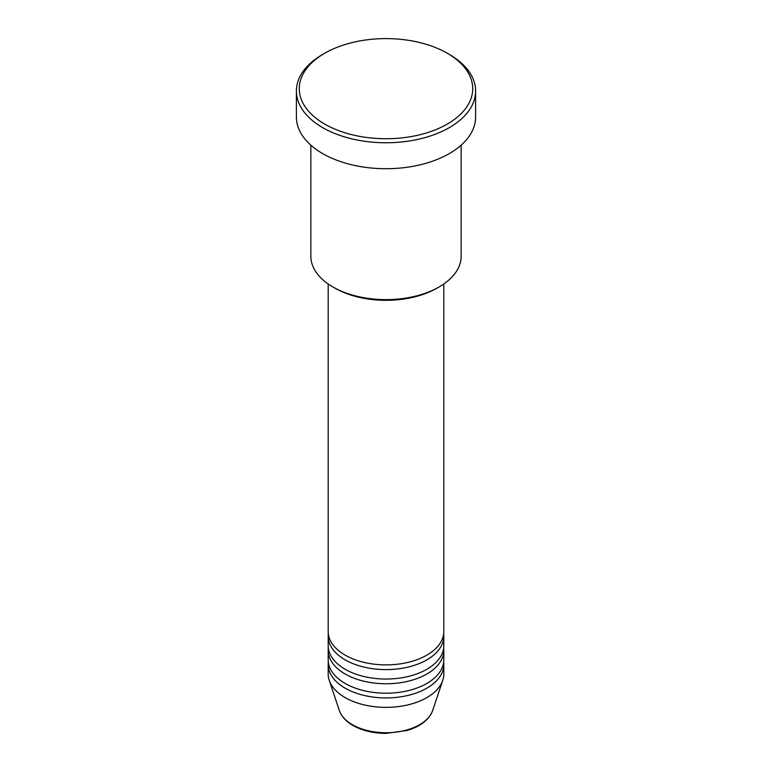 <?xml version="1.0" encoding="UTF-8"?>
<svg xmlns="http://www.w3.org/2000/svg" width="772" height="772" viewBox="0 0 772 772"><rect width="100%" height="100%" fill="white"/><g stroke="black" fill="none" stroke-linecap="round" stroke-linejoin="round"><path stroke-width="1.16" d="M328.187 283.961L328.187 631.506A57.813 33.379 0 0 0 345.123 655.11A57.813 33.379 0 0 0 408.127 662.347A57.813 33.379 0 0 0 443.813 631.506L443.813 283.961M328.332 633.87A57.813 33.379 0 0 0 328.187 636.224A57.813 33.379 0 0 0 345.123 659.828A57.813 33.379 0 0 0 408.127 667.066A57.813 33.379 0 0 0 443.813 636.224A57.813 33.379 0 0 0 443.668 633.87M328.187 636.224L328.187 645.672A57.813 33.379 0 0 0 345.123 669.266A57.813 33.379 0 0 0 408.127 676.504A57.813 33.379 0 0 0 443.813 645.672L443.813 636.224M328.332 648.026A57.813 33.379 0 0 0 328.187 650.391A57.813 33.379 0 0 0 345.123 673.995A57.813 33.379 0 0 0 408.127 681.222A57.813 33.379 0 0 0 443.813 650.391A57.813 33.379 0 0 0 443.668 648.026M328.187 650.391L328.187 659.828A57.813 33.379 0 0 0 345.123 683.432A57.813 33.379 0 0 0 408.127 690.67A57.813 33.379 0 0 0 443.813 659.828L443.813 650.391M328.332 662.193A57.813 33.379 0 0 0 328.187 664.547A57.813 33.379 0 0 0 345.123 688.151A57.813 33.379 0 0 0 408.127 695.389A57.813 33.379 0 0 0 443.813 664.547A57.813 33.379 0 0 0 443.668 662.193M439.143 286.923L437.097 288.101A72.269 41.727 180 0 1 334.903 288.101L332.857 286.923A75.154 43.386 0 0 0 439.143 286.923A75.154 43.386 0 0 0 461.154 256.236L461.154 145.165M324.684 124.07A86.715 50.064 0 0 0 447.316 124.07A86.715 50.064 0 0 0 447.316 53.268L449.362 54.445A89.61 51.734 180 0 1 475.61 91.028A89.61 51.734 180 0 1 420.296 138.825A89.61 51.734 180 0 1 322.638 127.612A89.61 51.734 180 0 1 296.39 91.028A89.61 51.734 180 0 1 322.638 54.445L324.684 53.268A86.715 50.064 0 0 0 324.684 124.07M296.39 91.028L296.39 116.987A89.61 51.734 0 0 0 322.638 153.57A89.61 51.734 0 0 0 420.296 164.783A89.61 51.734 0 0 0 475.61 116.987L475.61 91.028M328.187 664.547L328.187 673.995A57.813 33.379 0 0 0 329.239 680.315A57.813 33.379 0 0 0 345.123 697.589A57.813 33.379 0 0 0 402.936 705.907A57.813 33.379 0 0 0 442.761 680.315A57.813 33.379 0 0 0 443.813 673.995L443.813 664.547M449.362 54.445L447.316 53.268A86.715 50.064 0 0 0 324.684 53.268M310.846 145.165L310.846 256.236A75.154 43.386 0 0 0 332.857 286.923L334.903 288.101M352.379 724.696A47.546 27.445 0 0 0 399.935 731.528A47.546 27.445 0 0 0 432.677 710.481C429.126 719.736 420.586 726.404 407.066 730.486L385.913 733.4C373.194 733.294 362.193 730.64 352.91 725.448C345.952 721.424 341.427 716.435 339.323 710.481A47.546 27.445 0 0 0 352.379 724.696M432.677 710.481L442.761 680.315M339.323 710.481L329.239 680.315"/></g></svg>
